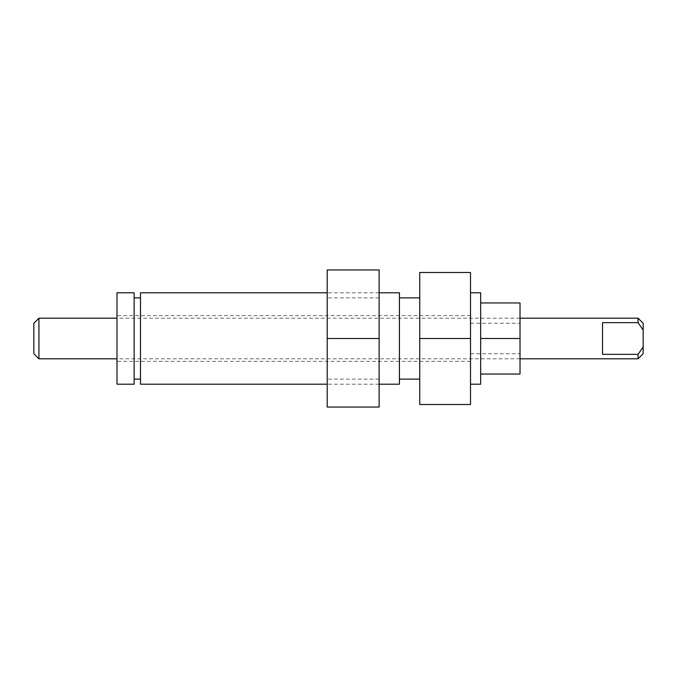 <?xml version="1.0" encoding="UTF-8"?>
<svg xmlns="http://www.w3.org/2000/svg" width="677" height="677" viewBox="0 0 677 677"><rect width="100%" height="100%" fill="white"/><g stroke="black" fill="none" stroke-linecap="round" stroke-linejoin="round"><path stroke-width="0.51" stroke-dasharray="3.38 2.54" d="M470.515 338.5L470.515 272.493L419.74 272.493L419.74 379.12L419.74 297.88L419.74 338.5L470.515 338.5L470.515 404.507L419.74 404.507L419.74 338.5M480.67 384.197L480.67 338.5L480.67 374.042L520.021 374.042L520.021 302.957L480.67 302.957L480.67 338.5L480.67 302.957M116.994 292.803L116.994 384.197M134.139 384.197L134.139 292.803M140.477 292.803L140.477 384.197M399.43 384.197L399.43 292.803M140.477 338.5L140.477 297.88L140.477 338.5M520.021 338.5L520.021 323.267L520.021 338.5L480.67 338.5L480.67 292.803M480.67 374.042L480.67 338.5M379.12 338.5L379.12 269.954L327.211 269.954L327.211 379.12L327.211 297.88L327.211 338.5L379.12 338.5L379.12 407.046L327.211 407.046L327.211 338.5M38.927 318.19L38.927 358.81M33.85 353.732L33.85 323.267M638.072 358.81L638.072 354.35L602.53 354.35L602.53 322.65L602.53 354.35L602.53 322.65L638.072 322.65L638.072 318.19M638.072 354.35L643.15 346.92L643.15 353.732M643.15 323.267L643.15 330.08L638.072 322.65M643.15 330.08L643.15 346.92M470.515 353.732L520.021 353.732M379.12 384.197L327.211 384.197M470.515 361.349L116.994 361.349M470.515 315.651L116.994 315.651M379.12 292.803L327.211 292.803M470.515 323.267L520.021 323.267M379.12 379.12L327.211 379.12M379.12 297.88L327.211 297.88M520.021 358.81L116.994 358.81M520.021 318.19L116.994 318.19"/><path stroke-width="1.02" d="M480.67 302.957L520.021 302.957L520.021 338.5L480.67 338.5L480.67 384.197L470.515 384.197M116.994 384.197L116.994 292.803L134.139 292.803L134.139 384.197L116.994 384.197M379.12 292.803L399.43 292.803L399.43 384.197L379.12 384.197M327.211 384.197L140.477 384.197L140.477 292.803L327.211 292.803M520.021 338.5L520.021 374.042L480.67 374.042M470.515 292.803L480.67 292.803L480.67 338.5M470.515 338.5L470.515 272.493L419.74 272.493L419.74 404.507L470.515 404.507L470.515 338.5L419.74 338.5M379.12 338.5L379.12 269.954L327.211 269.954L327.211 407.046L379.12 407.046L379.12 338.5L327.211 338.5M38.927 338.5L38.927 318.19L33.85 323.267L33.85 353.732L38.927 358.81L38.927 338.5M638.072 322.65L643.15 330.08L643.15 323.267L638.072 318.19L638.072 322.65L602.53 322.65L602.53 354.35L638.072 354.35L638.072 358.81L520.021 358.81M638.072 358.81L643.15 353.732L643.15 346.92L638.072 354.35M643.15 346.92L643.15 330.08M140.477 379.12L134.139 379.12M419.74 379.12L399.43 379.12M419.74 297.88L399.43 297.88M140.477 297.88L134.139 297.88M116.994 358.81L38.927 358.81M638.072 318.19L520.021 318.19M116.994 318.19L38.927 318.19"/></g></svg>
